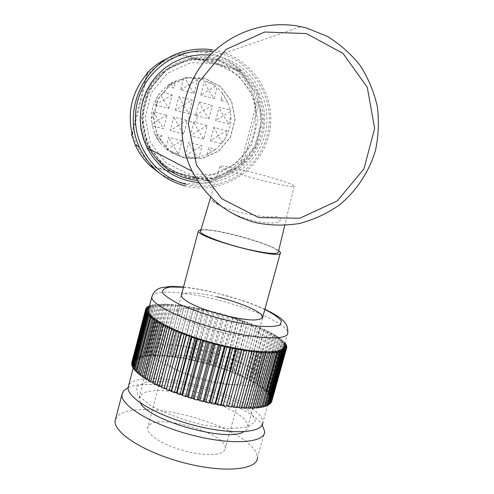 <?xml version="1.0" encoding="UTF-8"?>
<svg xmlns="http://www.w3.org/2000/svg" width="494" height="494" viewBox="0 0 494 494"><rect width="100%" height="100%" fill="white"/><g stroke="black" fill="none" stroke-linecap="round" stroke-linejoin="round"><path stroke-width="0.37" stroke-dasharray="2.47 1.85" d="M195.575 115.429L203.479 110.403L208.931 118.9L195.575 115.429L199.026 101.906L203.479 110.403L212.383 105.407L199.026 101.906M208.931 118.9L212.383 105.407M178.562 154.184L181.996 140.704L173.184 145.588L178.562 154.184L170.671 152.177C177.605 156.314 185.083 158.216 193.111 157.882L185.25 155.882L188.689 142.42L202.034 145.835L193.179 150.695L188.689 142.42M181.996 140.704L168.578 137.27L165.7 148.601L166.929 149.62L170.671 152.177L165.7 148.601L160.031 142.723L161.853 135.547L154.696 133.713L156.882 138.332L160.031 142.723L154.696 133.713L152.257 125.871L163.57 128.78L167.009 115.232L153.517 111.743L151.491 119.727L152.257 125.871L151.491 119.727C151.17 111.564 153.091 103.968 157.259 96.941L159.71 93.249L168.726 108.452L155.233 104.944L157.259 96.941L159.71 93.249M168.726 108.452L172.171 94.879L160.846 91.915L166.731 86.203L173.894 88.08L175.728 80.862L185.089 78.182L188.622 84.912L194.056 93.378L180.625 89.852L183.527 78.447L189.616 77.725L185.089 78.182M194.056 93.378L197.514 79.812L189.616 77.725L201.299 79.003L212.087 83.671L204.213 81.584L200.755 95.138L208.641 90.192L214.112 98.652L200.755 95.138M214.112 98.652L217.02 87.302L222.615 93.224L227.839 102.258L220.775 100.399L222.615 93.224L227.839 102.258L230.198 110.069L219.046 107.149L215.588 120.635L223.387 115.596L228.87 124.087L215.588 120.635M228.87 124.087L230.908 116.17L230.198 110.069L230.908 116.17C231.173 124.26 229.241 131.781 225.11 138.715L227.147 130.805L213.859 127.366L210.413 140.821L218.218 135.708L222.479 142.346L225.11 138.715L221.559 143.686L210.413 140.821M222.479 142.346L215.748 149.349L208.69 147.545L206.863 154.678L211.173 152.208L208.69 147.545M185.25 155.882L193.179 150.695L197.396 157.376L193.111 157.882L199.144 157.117L206.863 154.678L215.748 149.349L211.173 152.208M197.396 157.376L199.144 157.117L202.034 145.835M207.202 125.643L198.322 130.57L203.756 139.11L207.202 125.643L193.852 122.185L190.406 135.677L198.322 130.57L193.852 122.185M203.756 139.11L190.406 135.677M187.158 120.45L178.315 125.408L183.712 133.96L187.158 120.45L173.734 116.979L170.294 130.509L178.315 125.408L173.734 116.979M183.712 133.96L170.294 130.509M175.456 110.205L178.902 96.639L192.333 100.159L183.465 105.185L188.881 113.694L175.456 110.205L183.465 105.185L178.902 96.639M188.881 113.694L192.333 100.159M215.6 86.246L212.087 83.671L215.6 86.246L208.641 90.192L204.213 81.584M220.775 100.399L225.19 97.59M227.147 130.805L218.218 135.708L213.859 127.366M166.929 149.62L173.184 145.588L168.578 137.27M161.853 135.547L156.882 138.332M167.009 115.232L158.21 120.221L153.517 111.743M151.886 124.185L158.21 120.221L163.57 128.78M155.233 104.944L172.171 94.879M170.838 83.282L175.728 80.862L166.731 86.203L170.838 83.282L173.894 88.08M180.625 89.852L197.514 79.812M204.639 78.299L186.466 77.725L169.819 85.203L158.061 99.269L153.554 117.097L157.178 135.09L168.17 149.67L184.305 157.957L202.373 158.376L218.817 150.874L230.439 136.955L234.977 119.326L231.525 101.431L220.713 86.783L204.639 78.299M230.352 111.73L223.387 115.596L219.046 107.149M150.238 165.916L210.438 181.082C222.467 177.815 232.76 171.628 241.319 162.526L256.923 102.135C253.848 89.933 247.815 79.423 238.824 70.623L240.819 70.197L179.785 53.877L168.96 57.705M241.319 162.526L243.326 163.168L259.115 102.079L256.923 102.135M243.326 163.168C258.757 145.514 264.018 125.149 259.115 102.079M204.639 78.138L186.392 77.552L169.683 85.067L157.876 99.189L153.35 117.084L156.987 135.158L168.028 149.793L184.225 158.117L202.361 158.531L218.873 151.003L230.544 137.023L235.101 119.326L231.63 101.356L220.781 86.654L204.639 78.138M238.824 70.623L178.482 54.501C168.04 57.187 158.802 62.158 150.763 69.419M146.996 73.143L131.534 134.492M151.201 166.608L212.093 181.94L210.438 181.082M159.611 173.246C175.944 183.607 193.438 186.504 212.093 181.94M240.819 70.197C230.846 60.725 219.07 54.877 205.485 52.66C196.853 51.357 188.282 51.765 179.785 53.877M186.133 184.287C221.837 193.5 260.548 168.837 267.878 132.528C275.813 96.355 250.106 57.675 213.359 51.796M217.99 59.675L191.011 58.755L166.262 69.858L148.762 90.779L142.074 117.3L147.49 144.038L163.841 165.638L187.769 177.871L214.513 178.427L238.83 167.293L256.028 146.687L262.783 120.598L257.738 94.082L241.794 72.322L217.99 59.675M205.485 52.66L212.55 49.857C250.514 55.439 277.4 95.114 269.44 132.441C262.123 169.899 222.257 195.476 185.46 185.991M147.928 72.742L132.281 134.819M216.076 63.504L190.869 62.658L167.762 73.026L151.423 92.569L145.174 117.325L150.225 142.297L165.49 162.483L187.85 173.925L212.84 174.456L235.57 164.057L251.65 144.798L257.954 120.413L253.231 95.632L238.318 75.31L216.076 63.504M216.971 59.996L190.171 59.089L165.589 70.111L148.212 90.89L141.568 117.226L146.946 143.785L163.187 165.237L186.96 177.389L213.525 177.939L237.682 166.886L254.762 146.415L261.468 120.505L256.454 94.169L240.615 72.556L216.971 59.996M198.81 182.601C230.488 185.102 260.739 161.137 265.994 129.57C271.595 98.065 250.933 65.004 219.91 56.829L210.117 55.019M211.926 200.261L224.572 208.573C239.547 218.898 266.451 225.573 279.036 222.121L278.844 220.985C282.679 219.503 282.358 218.416 277.869 217.718L277.418 216.594C258.535 218.7 218.842 208.906 211.926 200.261M218.885 59.91L216.718 59.373C194.228 54.235 169.473 63.3 155.431 81.973C141.247 102.962 139.555 124.865 150.343 147.675C156.468 157.567 164.366 165.657 174.042 171.943L189.9 178.081C201.225 179.927 212.389 179.266 223.399 176.105C233.915 171.56 242.992 164.984 250.625 156.388C257.121 146.885 261.326 136.437 263.253 125.05C263.734 113.497 261.764 102.375 257.355 91.686C251.619 81.646 244.03 73.297 234.588 66.647L218.885 59.91M213.266 61.67L211.179 61.151C189.511 56.211 165.681 64.936 152.164 82.912C138.518 103.11 136.887 124.192 147.28 146.156C155.783 160.63 169.405 171.066 185.392 175.444C196.303 177.223 207.06 176.593 217.669 173.555C227.802 169.17 236.54 162.847 243.894 154.566C257.078 136.752 259.628 112.515 250.347 92.255C242.4 77.583 229.179 66.641 213.266 61.67M149.948 149.349C138.054 128.168 139.975 100.263 154.813 80.862C169.646 61.454 195.883 52.525 219.169 58.786C249.445 66.752 269.496 99.195 263.697 129.885C258.245 160.643 228.265 183.595 197.402 180.458M263.246 180.724C241.294 175.197 219.478 167.972 219.855 166.472C217.848 162.403 293.393 182.354 294.196 186.102C293.615 187.461 283.297 185.67 263.246 180.724M200.545 231.056C202.738 224.943 278.332 245.252 278.357 251.977M278.69 250.582C270.484 245.481 255.46 240.146 233.637 234.57C218.138 230.834 207.258 229.173 200.984 229.58M212.766 312.239C191.264 307.521 179.334 307.33 176.976 311.665L177.821 313.869L180.637 316.512L185.336 319.476L191.709 322.613L208.159 328.738L217.385 331.4L226.623 333.598L243.184 336.161L249.643 336.402L254.447 335.945L257.386 334.815L258.356 333.092C258.714 327.825 235.607 317.469 212.766 312.239M269.391 398.954C270.119 387.759 232.236 369.148 194.957 360.91C163.465 353.581 135.405 354.173 134.411 363.467C132.472 372.748 162.767 390.198 200.428 400.035C238.077 409.989 269.804 408.853 269.391 398.954L262.845 422.58C263.815 410.52 226.209 391.267 188.986 383.177C158.914 376.28 131.694 377.021 128.508 385.999M189.665 385.301L165.496 381.51L146.49 381.936L136.381 386.716L137.74 395.219L151.121 405.926C165.663 413.503 182.724 419.789 202.299 424.778L228.728 428.576L247.673 427.248L255.46 421.333L251.261 412.323L236.657 402.116C222.701 395.33 207.042 389.729 189.665 385.301M147.891 311.523L133.899 364.967L131.781 364.844M133.899 364.967L131.947 364.22M147.78 310.269L133.849 363.454L131.651 363.257M133.849 363.454L131.818 362.615M145.816 308.799L131.904 361.929M148.089 309.133L134.226 362.059L131.954 361.793M134.226 362.059L132.225 361.176L145.921 308.818M146.477 307.731L132.225 361.176M148.811 308.12L135.016 360.787L132.682 360.453M135.016 360.787L133.145 359.898L146.78 307.781M147.552 306.793L133.825 359.255L133.145 359.898M149.225 306.904L149.935 307.231L149.176 307.089M149.935 307.231L136.202 359.651L133.825 359.255M136.202 359.651L134.473 358.755L148.052 306.885M149.04 305.984L135.368 358.193L134.473 358.755M151.454 306.478L137.777 358.65L136.19 357.761L149.836 305.669L151.454 306.478L149.441 306.07M137.777 358.65L135.368 358.193M153.35 305.86L139.728 357.786L138.295 356.909L151.886 305.064L153.35 305.86L150.917 305.317L149.836 305.669M150.917 305.317L137.301 357.273L136.19 357.761M139.728 357.786L137.301 357.273M155.604 305.372L142.031 357.069L140.759 356.205L154.301 304.6L155.604 305.372L153.171 304.792L151.886 305.064M153.171 304.792L139.604 356.501L138.295 356.909M142.031 357.069L139.604 356.501M158.204 305.026L144.674 356.495L143.569 355.655L157.067 304.273L158.204 305.026L155.777 304.403L154.301 304.6M155.777 304.403L142.266 355.884L140.759 356.205M144.674 356.495L142.266 355.884M161.124 304.817L147.638 356.075L146.699 355.254L160.155 304.094L161.124 304.817L158.722 304.156L157.067 304.273M158.722 304.156L145.255 355.414L143.569 355.655M147.638 356.075L145.255 355.414M164.348 304.736L150.898 355.797L150.133 355.001L163.551 304.051L164.348 304.736L161.989 304.051L160.155 304.094M161.989 304.051L148.552 355.093L146.699 355.254M150.898 355.797L148.552 355.093M167.855 304.798L154.437 355.668L153.85 354.908L167.238 304.143L167.855 304.798L165.546 304.082L163.551 304.051M165.546 304.082L152.14 354.933L150.133 355.001M154.437 355.668L152.14 354.933M171.622 304.989L158.228 355.68L157.814 354.958L171.177 304.372L171.622 304.989L167.238 304.143M169.374 304.255L155.999 354.914L153.85 354.908M158.228 355.68L155.999 354.914M175.623 305.317L162.254 355.841L162.02 355.161L175.358 304.742L175.623 305.317L171.177 304.372M173.45 304.557L160.099 355.05L157.814 354.958M162.254 355.841L160.099 355.05M179.847 305.767L166.49 356.143L179.847 305.767L175.358 304.742M177.754 304.996L164.422 355.334L162.02 355.161M166.49 356.143L164.422 355.334M184.25 306.342L170.905 356.588L184.336 305.86L184.25 306.342L179.754 305.236M182.255 305.564L168.936 355.76L166.429 355.507M170.905 356.588L168.936 355.76M188.825 307.033L175.487 357.168L189.085 306.601L188.825 307.033L184.336 305.86M186.93 306.249L173.616 356.328L171.023 355.995M175.487 357.168L173.616 356.328M193.537 307.848L180.199 357.878L180.656 357.39L193.969 307.466L193.537 307.848L189.085 306.601M191.758 307.064L178.445 357.032L175.771 356.625M180.199 357.878L178.445 357.032M198.366 308.769L185.028 358.718L185.651 358.286L198.971 308.441L198.366 308.769L193.969 307.466M196.705 307.99L183.391 357.866L180.656 357.39M185.028 358.718L183.391 357.866M203.287 309.8L189.937 359.681L190.721 359.305L204.053 309.522L203.287 309.8L198.971 308.441M201.756 309.022L188.43 358.835L185.651 358.286M189.937 359.681L188.43 358.835M208.277 310.924L194.908 360.762L195.852 360.447L209.197 310.707L208.277 310.924L204.053 309.522M206.875 310.164L193.537 359.922L190.721 359.305M194.908 360.762L193.537 359.922M213.297 312.146L199.909 361.96L201.009 361.701L214.377 311.986L213.297 312.146L209.197 310.707M212.043 311.399L198.687 361.126L195.852 360.447M199.909 361.96L198.687 361.126M218.336 313.462L204.924 363.257L206.171 363.065L219.564 313.357L218.336 313.462L214.377 311.986M217.23 312.733L203.849 362.435L201.009 361.701M204.924 363.257L203.849 362.435M223.362 314.851L209.925 364.652L211.315 364.523L224.739 314.808L223.362 314.851L222.417 314.147L219.564 313.357M222.417 314.147L209.005 363.856L206.171 363.065M209.925 364.652L209.005 363.856M228.358 316.314L214.878 366.147L216.403 366.079L229.864 316.333L228.358 316.314L227.567 315.641L224.739 314.808M227.567 315.641L214.118 365.369L211.315 364.523M214.878 366.147L214.118 365.369M233.285 317.852L219.768 367.721L221.423 367.721L234.928 317.926L233.285 317.852L232.655 317.204L229.864 316.333M232.655 317.204L219.175 366.968L216.403 366.079M219.768 367.721L219.175 366.968M238.127 319.445L224.566 369.37L226.338 369.438L239.886 319.581L238.127 319.445L237.67 318.828L234.928 317.926M237.67 318.828L224.14 368.654L221.423 367.721M224.566 369.37L224.14 368.654M242.857 321.088L229.247 371.093L231.13 371.222L244.734 321.285L242.857 321.088L242.566 320.513L239.886 319.581M242.566 320.513L228.988 370.414L226.338 369.438M229.247 371.093L228.988 370.414M247.451 322.773L233.786 372.877L235.774 373.069L249.427 323.033L247.451 322.773L247.333 322.242L244.734 321.285M247.333 322.242L233.705 372.235L231.13 371.222M233.786 372.877L233.705 372.235M251.878 324.496L238.164 374.711L240.238 374.971L253.953 324.811L251.878 324.496L251.94 324.008L249.427 323.033M251.94 324.008L238.25 374.112L235.774 373.069M238.164 374.711L238.25 374.112M256.12 326.244L242.344 376.582L244.505 376.91L258.282 326.62L256.12 326.244L256.361 325.799L253.953 324.811M256.361 325.799L242.61 376.033L240.238 374.971M242.344 376.582L242.61 376.033M260.159 328.01L246.315 378.49L248.55 378.886L262.388 328.442L260.159 328.01L260.566 327.621L258.282 326.62M260.566 327.621L246.759 377.99L244.505 376.91M246.315 378.49L246.759 377.99M263.957 329.782L250.05 380.423L252.341 380.874L266.254 330.27L263.957 329.782L264.543 329.442L262.388 328.442M264.543 329.442L250.668 379.979L248.55 378.886M250.05 380.423L250.668 379.979M267.501 331.554L253.527 382.368L255.867 382.881L269.848 332.091L267.501 331.554L268.267 331.27L266.254 330.27M268.267 331.27L254.317 381.979L252.341 380.874M253.527 382.368L254.317 381.979M270.768 333.32L256.719 384.313L259.097 384.888L273.151 333.901L270.768 333.32L271.7 333.092L269.848 332.091M271.7 333.092L257.683 383.986L255.867 382.881M256.719 384.313L257.683 383.986M273.732 335.056L259.616 386.252L262.011 386.882L276.146 335.692L273.732 335.056L274.837 334.889L273.151 333.901M274.837 334.889L260.739 385.987L259.097 384.888M259.616 386.252L260.739 385.987M276.381 336.766L262.184 388.173L264.593 388.858L278.801 337.445L276.381 336.766L277.647 336.661L276.146 335.692M277.647 336.661L263.475 387.969L262.011 386.882M262.184 388.173L263.475 387.969M278.69 338.433L264.42 390.062L266.822 390.797L281.111 339.156L278.69 338.433L280.117 338.39L278.801 337.445M280.117 338.39L265.865 389.927L264.593 388.858M264.42 390.062L265.865 389.927M280.641 340.051L266.291 391.909L268.68 392.693L283.05 340.811L280.641 340.051L282.222 340.076L281.111 339.156M282.222 340.076L267.89 391.847L266.822 390.797M266.291 391.909L267.89 391.847M282.216 341.607L267.791 393.706L270.15 394.527L284.593 342.404L282.216 341.607L283.945 341.694L283.05 340.811M283.945 341.694L269.539 393.712L268.68 392.693M267.791 393.706L269.539 393.712M284.952 342.824L284.593 342.404M285.149 343.707L270.786 395.515L270.15 394.527M284.748 343.565L283.408 343.089L284.847 343.207M283.408 343.089L268.909 395.435L270.786 395.515M268.909 395.435L271.218 396.299L285.742 343.917M286.063 345.195L271.626 397.238L271.218 396.299M284.198 344.491L269.619 397.09L271.626 397.238M269.619 397.09L271.867 397.991L286.471 345.343M286.557 346.59L272.046 398.88L271.867 397.991M284.575 345.806L269.922 398.652L272.046 398.88M269.922 398.652L272.095 399.584L286.779 346.677M286.613 347.893L272.095 399.584M284.532 347.016L269.81 400.121L272.033 400.424M269.81 400.121L271.891 401.085M284.062 348.116L269.267 401.486L271.422 401.832M269.267 401.486L271.243 402.462M283.167 349.097L268.304 402.727L270.329 403.104M268.304 402.727L270.156 403.721M281.839 349.956L266.908 403.839L268.798 404.234M266.908 403.839L268.631 404.839M280.079 350.678L265.093 404.814L266.834 405.216M265.093 404.814L266.667 405.821M277.906 351.259L262.857 405.642L264.438 406.043M262.857 405.642L264.271 406.642M275.312 351.691L260.208 406.315L261.622 406.71M260.208 406.315L261.456 407.309M272.317 351.975L257.17 406.834L258.399 407.198M257.17 406.834L258.232 407.803M268.94 352.099L253.749 407.18L254.787 407.519M253.749 407.18L254.62 408.13M265.192 352.068L249.964 407.359L250.81 407.649M249.964 407.359L250.637 408.272M261.098 351.876L245.845 407.359L246.481 407.599M245.845 407.359L246.308 408.242M256.689 351.53L241.412 407.186L241.844 407.359M241.412 407.186L241.659 408.025M251.983 351.018L236.916 406.933M236.694 406.84L236.725 407.624M247.025 350.351L231.735 406.321M231.723 406.315L231.538 407.044M176.556 330.733L161.439 387.296M172.085 328.776L157.327 384.486L156.82 385.116M157.327 384.486L157.006 384.437M167.923 326.824L153.239 382.362L152.529 382.924M153.239 382.362L152.702 382.27M164.107 324.891L149.497 380.238L148.589 380.726M149.497 380.238L148.756 380.09M160.655 322.983L146.119 378.126L145.02 378.546M146.119 378.126L145.18 377.922M157.58 321.125L143.124 376.051L141.846 376.391M143.124 376.051L142 375.786M154.912 319.322L140.537 374.02L139.08 374.279M140.537 374.02L139.24 373.68M152.652 317.586L138.357 372.05L136.739 372.229M138.357 372.05L136.9 371.63M150.818 315.932L136.597 370.142L134.837 370.247M136.597 370.142L134.992 369.648M149.41 314.363L135.27 368.32L133.374 368.351M135.27 368.32L133.534 367.746M148.441 312.887L134.368 366.591L132.516 365.937M134.368 366.591L132.355 366.542M152.041 296.116C154.431 289.762 181.36 291.232 211.698 298.5C249.118 307.151 287.78 323.971 287.755 332.703L284.062 346.028C284.229 336.797 245.722 319.618 208.332 311.047C178.099 303.847 151.17 302.699 148.571 309.398M216.909 296.801C196.717 292.269 184.873 291.676 181.384 295.029M154.147 347.449C170.331 336.321 262.641 363.745 260.789 379.429C261.098 387.018 235.447 387.413 205.232 379.417C175.012 371.525 150.293 357.878 151.615 350.715L154.147 347.449M140.463 402.999L139.123 398.145L141.815 394.237C158.599 380.584 250.353 408.384 247.76 426.693C247.636 428.736 246.315 430.416 243.795 431.737M128.144 387.66C152.819 375.15 246.877 401.147 262.252 424.896M115.565 418.974L119.202 414.565L125.476 411.675L134.201 409.964L144.946 409.47L157.246 410.168L170.609 412.015L184.54 414.917L198.526 418.77L212.056 423.426L224.64 428.736L235.792 434.504L245.043 440.518L251.971 446.557L256.213 452.368L257.467 457.691L264.704 431.614M149.416 425.013C161.112 413.892 227.882 434.294 225.313 448.391L224.128 450.966L221.071 452.93L216.261 454.177L209.907 454.628L202.312 454.245L193.876 453.029L185.034 451.053L176.265 448.404L168.04 445.242L160.791 441.735L154.888 438.067L150.614 434.43L148.151 431.015L147.589 427.983L149.416 425.013M167.336 357.465C178.39 348.968 245.759 368.987 243.943 380.38L242.9 382.424L239.967 383.875L235.255 384.653L228.963 384.703L212.945 382.591L195.204 377.922L179.483 371.692L173.431 368.394L168.997 365.214L166.379 362.3L165.663 359.793L167.336 357.465M241.862 159.488C232.581 170.171 221.065 177.093 207.319 180.242M146.131 76.218C155.61 65.356 167.343 58.403 181.335 55.365M235.657 69.882C246.222 79.435 252.971 91.18 255.911 105.123M153.121 166.595C142.358 157.222 135.387 145.508 132.213 131.447M264.827 309.485C250.699 302.952 233.977 297.351 214.662 292.683C203.015 289.929 192.604 288.126 183.441 287.273M191.981 122.086C186.392 120.635 189.146 112.459 193.796 114.065C199.397 115.726 196.81 123.5 191.981 122.086M216.168 55.946L300.902 26.664M147.28 146.156L150.343 147.675M211.179 61.151L216.718 59.373M219.855 166.472L210.716 197.044M294.196 186.102L284.729 225.455M181.224 295.628L176.976 311.665M280.431 252.57L280.252 253.206M262.493 318.013L258.356 333.092M133.306 367.672L134.411 363.467M272.095 399.739L286.786 346.807M264.889 309.263C262.518 308.077 251.798 303.569 243.147 300.723L214.402 292.485C203.102 289.811 192.802 287.996 183.502 287.039M247.76 426.693L260.789 379.429M139.123 398.145L151.615 350.715M165.663 359.793L147.589 427.983M243.943 380.38L225.313 448.391"/><path stroke-width="0.74" d="M168.96 57.705C160.587 61.312 153.263 66.462 146.996 73.143L147.928 72.742C132.194 90.779 126.977 111.471 132.281 134.819L131.534 134.498L135.134 144.767C138.777 152.85 143.81 159.902 150.238 165.916L159.611 173.246M213.359 51.796C179.032 45.788 143.458 70.438 136.708 105.166C129.521 139.802 152.566 176.154 186.133 184.287M185.46 185.991C164.323 180.193 148.966 167.256 139.401 147.181C121.37 109.699 145.082 60.114 185.54 51.129C194.475 48.906 203.479 48.486 212.55 49.857M258.634 217.576L299.809 218.255L337.285 200.885L363.917 168.929L374.637 128.508L367.277 87.333L343.052 53.42L306.49 33.58L264.741 32.024L226.227 49.307L198.878 82.041L188.3 123.512L196.556 165.218L221.757 198.749L258.634 217.576M256.102 222.769C227.573 215.131 206.276 197.971 192.197 171.282C175.438 137.74 179.254 94.836 202.077 64.448C224.918 34.086 264.648 19.056 300.902 26.664L306.725 28.072L327.281 36.365C339.983 44.151 350.968 53.895 360.225 65.591C368.265 78.169 373.958 91.748 377.299 106.334C379.194 121.178 378.577 135.918 375.446 150.553C369.024 172.023 356.458 190.968 339.285 205.078C327.114 213.525 313.906 219.657 299.654 223.461C285.106 225.807 270.589 225.579 256.102 222.769M210.117 55.019L200.441 54.766L190.826 56.007L181.502 58.724L172.684 62.849L164.595 68.283L157.413 74.909L151.318 82.56L146.446 91.063L142.92 100.214L140.821 109.798L140.191 119.585L141.049 129.342L143.365 138.839L147.076 147.86C158.426 168.565 175.666 180.149 198.81 182.601M197.402 180.458C176.654 177.896 160.834 167.528 149.948 149.349M284.729 225.455L278.357 251.977C277.437 254.713 266.414 253.638 245.277 248.76C222.158 243.202 199.619 234.366 200.434 231.427L200.545 231.056M200.984 229.58L198.366 230.933C195.902 237.725 284.322 261.042 280.431 252.57L278.69 250.582M128.508 385.999L128.193 387.197C126.056 397.232 156.079 415.38 193.642 425.173C231.192 435.109 263.036 433.219 262.845 422.58M131.947 364.22L145.644 310.707L147.891 311.523L145.792 311.319L131.781 364.844L132.046 365.764L146.094 312.091L148.441 312.887L146.44 312.751L146.99 313.585L149.41 314.363L147.533 314.295L148.33 315.184L150.818 315.932L149.077 315.932L150.114 316.87L152.652 317.586L151.059 317.661L152.337 318.649L154.912 319.322L153.48 319.47L154.993 320.495L157.58 321.125L156.326 321.347L158.061 322.403L160.655 322.983L159.581 323.28L161.538 324.36L164.107 324.891L163.224 325.25L165.391 326.349L167.923 326.824L167.25 327.256L169.609 328.362L172.085 328.776L171.616 329.276L174.154 330.387L176.556 330.733L176.302 331.295L179.007 332.4L181.317 332.678L181.279 333.302L184.126 334.395L186.324 334.599L186.51 335.284L189.486 336.352L191.555 336.482L191.962 337.217L195.037 338.254L196.964 338.31L197.588 339.094L200.743 340.094L202.515 340.07L203.355 340.897L206.566 341.854L208.165 341.755L209.215 342.62L212.463 343.528L213.877 343.342L215.131 344.244L218.385 345.084L219.602 344.831L221.046 345.751L224.288 346.529L225.307 346.201L226.931 347.14L230.136 347.85L230.939 347.449L232.736 348.4L235.873 349.03L236.465 348.56L238.411 349.511L241.467 350.061L241.838 349.53L243.925 350.481L246.877 350.944L247.025 350.351L249.235 351.29L252.057 351.666L251.983 351.018L254.305 351.944L256.979 352.234L256.689 351.53L259.097 352.432L261.604 352.63L261.098 351.876L263.58 352.753L265.902 352.864L265.192 352.068L267.723 352.914L269.848 352.926L268.94 352.099L271.502 352.901L273.423 352.827L272.317 351.975L274.899 352.735L276.597 352.568L275.312 351.691L277.894 352.401L279.357 352.154L277.906 351.259L280.462 351.913L281.697 351.58L280.079 350.678L282.605 351.277L283.599 350.864L281.839 349.956L284.309 350.499L285.057 350.011L283.167 349.097L285.569 349.579L286.075 349.017L284.062 348.116L286.384 348.536L286.644 347.906L284.532 347.016L286.761 347.368L286.786 346.807L284.575 345.806L286.693 346.09L286.471 345.343L284.464 344.59M131.818 362.615L145.631 309.448L147.78 310.269L145.582 309.997L145.644 310.707M145.582 309.997L131.67 364.115M145.921 308.818L146.057 308.305L148.089 309.133L145.816 308.799L145.631 309.448M131.904 361.929L131.731 362.584M146.78 307.781L146.909 307.293L148.811 308.12L146.477 307.731L146.057 308.305M149.176 307.089L147.552 306.793L146.909 307.293M148.052 306.885L148.175 306.41L149.225 306.904M149.441 306.07L148.175 306.41M284.847 343.207L285.279 343.244L284.952 342.824M285.279 343.244L285.149 343.707M284.482 344.522L286.199 344.713L285.742 343.917L284.748 343.565M286.199 344.713L286.063 345.195M286.693 346.09L286.557 346.59M286.761 347.368L286.613 347.893M286.384 348.536L271.589 401.857L286.644 347.906M285.569 349.579L270.7 403.172L271.243 402.462L286.075 349.017M270.329 403.104L270.7 403.172M284.309 350.499L269.372 404.351L270.156 403.721L285.057 350.011M268.798 404.234L269.372 404.351M282.605 351.277L267.606 405.395L268.631 404.839L283.599 350.864M266.834 405.216L267.606 405.395M280.462 351.913L265.402 406.29L266.667 405.821L281.697 351.58M264.438 406.043L265.402 406.29M277.894 352.401L262.777 407.031L264.271 406.642L279.357 352.154M261.622 406.71L262.777 407.031M274.899 352.735L259.733 407.599L261.456 407.309L276.597 352.568M258.399 407.198L259.733 407.599M271.502 352.901L256.293 408.001L258.232 407.803L273.423 352.827M254.787 407.519L256.293 408.001M267.723 352.914L252.471 408.229L254.62 408.13L269.848 352.926M250.81 407.649L252.471 408.229M263.58 352.753L248.297 408.279L250.637 408.272L265.902 352.864M246.481 407.599L248.297 408.279M259.097 352.432L243.789 408.143L246.308 408.242L261.604 352.63M241.844 407.359L243.789 408.143M254.305 351.944L238.979 407.828L241.659 408.025L256.979 352.234M236.916 406.933L238.979 407.828M249.235 351.29L233.903 407.328L236.725 407.624L252.057 351.666M231.735 406.321L233.903 407.328M243.925 350.481L228.586 406.648L231.538 407.044L246.877 350.944M241.838 349.53L226.536 405.617L228.586 406.648M226.536 405.617L241.467 350.061M238.411 349.511L223.078 405.796L226.129 406.284M236.465 348.56L221.164 404.753L223.078 405.796M221.164 404.753L220.54 405.352L235.873 349.03M232.736 348.4L217.409 404.771L220.54 405.352M230.939 347.449L215.65 403.721L217.409 404.771M215.65 403.721L214.816 404.253L230.136 347.85M226.931 347.14L211.623 403.579L214.816 404.253M225.307 346.201L210.036 402.536L211.623 403.579M210.036 402.536L208.993 402.993L224.288 346.529M221.046 345.751L205.763 402.24L208.993 402.993M219.602 344.831L204.362 401.208L205.763 402.24M204.362 401.208L203.114 401.585L218.385 345.084M215.131 344.244L199.879 400.745L203.114 401.585M213.877 343.342L198.668 399.732L199.879 400.745M198.668 399.732L197.23 400.035L212.463 343.528M209.215 342.62L194.006 399.121L197.23 400.035M208.165 341.755L192.993 398.133L194.006 399.121M192.993 398.133L191.376 398.349L206.566 341.854M203.355 340.897L188.189 397.374L191.376 398.349M202.515 340.07L187.387 396.423L188.189 397.374M187.387 396.423L185.602 396.552L200.743 340.094M197.588 339.094L182.471 395.521L185.602 396.552M196.964 338.31L181.885 394.607L182.471 395.521M181.885 394.607L179.946 394.65L195.037 338.254M191.962 337.217L176.901 393.57L179.946 394.65M191.555 336.482L176.531 392.699L176.901 393.57M176.531 392.699L174.45 392.662L189.486 336.352M186.51 335.284L171.511 391.538L174.45 392.662M186.324 334.599L171.362 390.723L171.511 391.538M171.362 390.723L169.158 390.6L184.126 334.395M181.279 333.302L166.348 389.439L169.158 390.6M181.317 332.678L166.348 389.439M166.416 388.679L164.101 388.482L179.007 332.4M176.302 331.295L161.439 387.296L164.101 388.482M161.624 386.586L159.321 386.32L174.154 330.387M171.616 329.276L156.82 385.116L159.321 386.32M157.006 384.437L154.85 384.128L169.609 328.362M167.25 327.256L152.529 382.924L154.85 384.128M152.702 382.27L150.713 381.936L165.391 326.349M163.224 325.25L148.589 380.726L150.713 381.936M148.756 380.09L146.934 379.738L161.538 324.36M159.581 323.28L145.02 378.546L146.934 379.738M145.18 377.922L143.538 377.57L158.061 322.403M156.326 321.347L141.846 376.391L143.538 377.57M142 375.786L140.549 375.434L154.993 320.495M153.48 319.47L139.08 374.279L140.549 375.434M139.24 373.68L137.974 373.347L152.337 318.649M151.059 317.661L136.739 372.229L137.974 373.347M136.9 371.63L135.831 371.327L150.114 316.87M149.077 315.932L134.837 370.247L135.831 371.327M134.992 369.648L134.127 369.382L148.33 315.184M147.533 314.295L133.374 368.351L134.127 369.382M133.534 367.746L132.861 367.524L146.99 313.585M146.44 312.751L132.355 366.542L132.861 367.524M132.516 365.937L132.046 365.764M145.792 311.319L146.094 312.091M148.571 309.398L148.336 310.3C146.842 317.889 177.76 333.759 215.643 343.676C253.521 353.692 284.964 354.241 284.062 346.028M181.384 295.029C180.804 297.845 187.269 302.408 199.175 307.385C216.125 314.042 239.189 319.47 252.7 320.013C261.888 319.871 264.463 317.79 260.424 313.758C253.49 308.293 235.385 301.297 216.909 296.801M243.795 431.737C227.635 442.661 148.657 420.616 140.463 402.999M262.252 424.896L264.704 431.614C264.895 443.155 231.124 445.471 191.252 434.924C151.362 424.519 119.678 405.006 122.061 394.132L123.895 390.513L128.144 387.66M257.467 457.691C257.405 470.09 223.492 473.277 183.737 462.761C143.964 452.405 112.595 432.077 115.213 420.332L115.565 418.974M183.441 287.273L170.85 286.983C164.786 287.823 162.02 289.719 162.563 292.664C165.243 296.153 171.288 300.222 180.699 304.866C191.783 309.627 204.473 314.085 218.762 318.241C233.187 321.946 246.407 324.577 258.418 326.133C268.934 326.929 276.232 326.503 280.326 324.854L281.407 321.014C278.814 317.617 273.287 313.77 264.827 309.485M152.041 296.116L151.837 296.919C150.46 304.076 181.533 319.544 219.472 329.479C257.405 339.514 288.78 340.49 287.755 332.703C288.15 327.88 286.644 323.885 283.235 320.717C281.055 318.025 274.942 314.209 264.889 309.263M131.534 134.492L135.134 144.767L139.401 147.181M150.763 69.419L146.996 73.143M147.076 147.86L192.197 171.282M210.716 197.044L200.434 231.427M198.366 230.933L181.224 295.628M280.252 253.206L262.493 318.013M128.193 387.197L133.306 367.672M183.502 287.039C173.153 286.267 172.06 286.452 169.701 286.52L161.544 287.699C156.87 288.7 153.634 291.769 151.837 296.919L148.336 310.3M115.213 420.332L122.061 394.132"/></g></svg>
